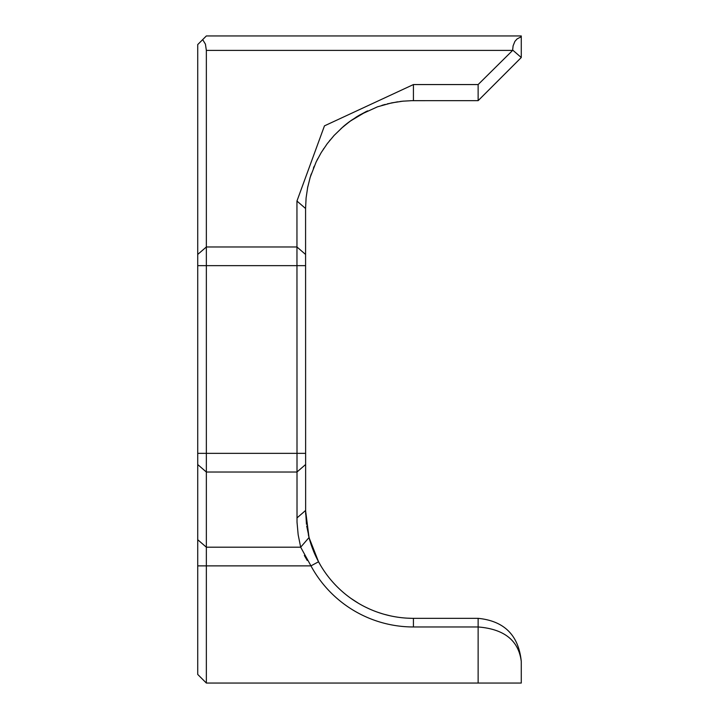 <?xml version="1.0" encoding="UTF-8"?>
<svg xmlns="http://www.w3.org/2000/svg" width="719" height="719" viewBox="0 0 719 719"><rect width="100%" height="100%" fill="white"/><g stroke="black" fill="none" stroke-linecap="round" stroke-linejoin="round"><path stroke-width="1.08" d="M412.185 618.331L406.864 618.142M408.203 618.214L406.765 618.133M408.473 618.223L412.338 618.331M478.135 683.05L206.353 683.05L206.353 50.402L512.647 50.402L478.135 84.563L413.425 84.563L324.458 125.861L296.947 201.041L297.019 522.174L298.169 534.783L300.677 547.195L310.959 565.871A116.478 116.478 0 0 0 413.425 626.968L478.135 626.968L478.135 683.05L521.275 683.05L521.275 661.48C518.669 635.326 504.289 620.946 478.135 618.34L413.425 618.34A107.85 107.85 0 0 1 318.544 561.773L309.026 537.551L310.186 541.677L308.361 534.837M305.638 514.211L305.575 208.51L306.096 197.941L307.651 187.47L310.222 177.207L316.153 161.928L321.24 152.536L327.244 143.674L334.083 135.46L343.188 126.67L351.312 120.343L360.066 114.788L377.493 106.816L391.702 102.871L402.856 101.181L411.897 100.669L478.135 100.66L521.275 57.52L521.275 35.95L206.353 35.95L197.725 44.578L197.725 674.422L206.353 683.05M317.825 560.416L315.299 555.248M315.057 554.709L313.951 552.174M313.655 551.437L311.713 546.368M311.3 545.164L309.745 540.194M320.881 565.871L317.906 560.568M382.724 613.873L378.446 612.507M348.715 596.77A107.85 107.85 0 0 1 341.902 591.216M381.843 613.613L377.475 612.175M376.756 611.914L374.105 610.916M358.673 603.412L351.025 598.451M317.609 559.993L316.998 558.789M316.369 557.522L316.675 558.142M313.808 551.824L313.529 551.149M309.476 539.223L306.689 525.975M306.465 524.322L305.575 510.49L309.026 537.551L300.677 547.195L206.353 547.195L197.725 539.717M403.898 101.082L401.364 101.334M400.896 101.388L400.168 101.478M400.348 101.46L400.932 101.388M401.508 101.325L402.622 101.199M402.91 101.172L403.871 101.082M410.414 100.705L410.962 100.687M343.502 126.391A107.85 107.85 0 0 1 348.715 122.23L349.236 121.844M387.271 103.878L397.652 101.819M309.916 178.222L310.195 177.278M313.403 168.174L314.239 166.161M316.998 160.202L317.744 158.737M304.326 555.454L307.202 560.443M340.977 128.62L350.063 121.241M355.887 117.296L359.167 115.301M365.567 111.858L367.148 111.094M307.498 188.207L307.894 186.257M310.572 176.056L311.273 173.926M323.235 149.381A107.85 107.85 0 0 1 323.766 148.572M329.473 140.807A107.85 107.85 0 0 1 330.066 140.079M409.74 618.277L408.778 618.241M405.21 618.025L404.482 617.972M402.541 617.792L400.986 617.621M397.949 617.226L396.403 616.992M390.138 615.797L384.144 614.287M378.023 612.363L375.093 611.303M373.583 610.71L370.627 609.487M369.135 608.822L366.178 607.438M316.342 557.459L316.072 556.901L316.342 557.459M314.491 553.423L313.736 551.635L314.491 553.423M312.388 548.202L311.021 544.337L312.388 548.202M309.952 540.904L309.601 539.69M478.135 618.34L478.135 626.968C504.289 629.053 518.669 640.557 521.275 661.48M521.275 36.741L517.132 38.889L514.894 41.387L513.096 45.863L512.647 50.051L521.275 57.52M296.947 201.041L305.575 208.51M296.947 517.959L305.575 510.49M197.725 565.871L310.959 565.871L318.544 561.773M202.677 39.626L205.427 44.156L206.353 50.402M413.425 100.66L413.425 84.563M366.879 111.22L350.099 121.205M385.249 104.408L381.888 105.369M367.607 110.879L367.041 111.148M366.313 111.499L358.466 115.714M357.469 116.307L348.967 122.041M384.602 614.421L385.474 614.655M393.958 616.569L394.488 616.668M310.473 542.611L311.156 544.723M394.282 616.623L395.279 616.803M410.118 618.286L410.756 618.304M309.368 538.828L309.583 539.627M310.968 544.157L311.884 546.826M305.575 464.555L296.947 472.024L206.353 472.024L197.725 464.555M305.575 453.347L197.725 453.347M197.725 265.653L305.575 265.653M305.575 254.445L296.947 246.977L206.353 246.977L197.725 254.445M478.135 84.563L478.135 100.66M413.425 626.968L413.425 618.34"/></g></svg>
